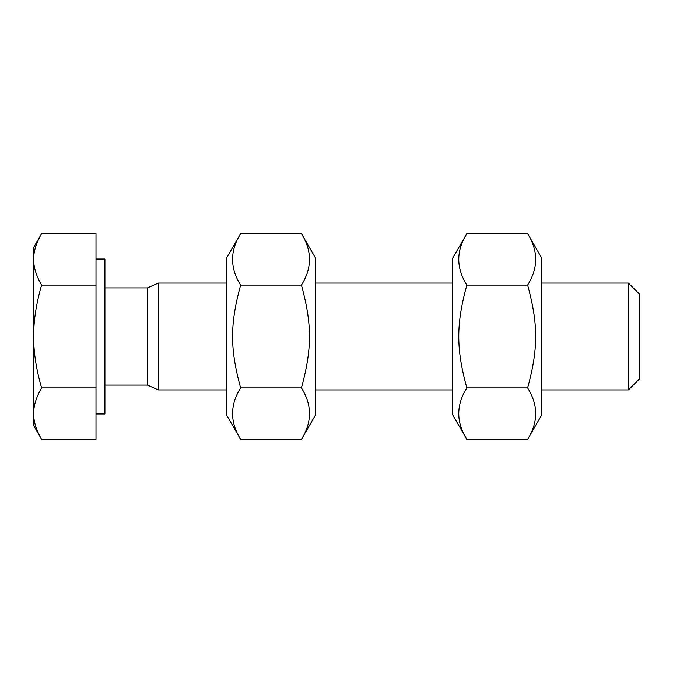 <?xml version="1.0" encoding="UTF-8"?>
<svg xmlns="http://www.w3.org/2000/svg" width="673" height="673" viewBox="0 0 673 673"><rect width="100%" height="100%" fill="white"/><g stroke="black" fill="none" stroke-linecap="round" stroke-linejoin="round"><path stroke-width="1.01" d="M541.757 283.055L628.422 283.055L628.422 389.945L541.757 389.945M628.422 283.055L639.35 293.983L639.35 379.017L628.422 389.945M452.685 389.945L315.561 389.945M226.49 389.945L158.357 389.945L147.421 385.124L104.912 385.124M104.912 287.876L147.421 287.876L158.357 283.055L158.357 389.945M33.65 259.357C33.591 267.299 36.249 275.871 41.608 285.074C36.249 303.473 33.591 320.617 33.65 336.5L33.65 247.428L41.608 233.649C36.249 242.844 33.591 251.416 33.65 259.357M41.608 387.926C36.249 397.129 33.591 405.701 33.65 413.643L33.65 336.5C33.591 352.383 36.249 369.527 41.608 387.926L96.003 387.926L96.003 439.351L41.608 439.351C36.249 430.156 33.591 421.584 33.65 413.643L33.65 425.572L41.608 439.351M41.608 285.074L96.003 285.074L96.003 233.649L41.608 233.649M96.003 285.074L96.003 387.926M96.003 259.004L104.912 259.004L104.912 413.996L96.003 413.996M147.421 287.876L147.421 385.124M226.49 414.888L226.49 258.112L240.614 233.649C229.897 250.785 229.897 267.93 240.614 285.074C229.897 324.403 229.897 348.597 240.614 387.926C229.897 405.07 229.897 422.215 240.614 439.351L226.49 414.888M301.437 233.649L315.561 258.112L315.561 414.888L301.437 439.351C312.154 422.215 312.154 405.07 301.437 387.926C312.154 348.597 312.154 324.403 301.437 285.074C312.154 267.93 312.154 250.785 301.437 233.649L240.614 233.649M240.614 285.074L301.437 285.074M240.614 387.926L301.437 387.926M240.614 439.351L301.437 439.351M452.685 414.888L452.685 258.112L466.81 233.649C456.092 250.785 456.092 267.93 466.81 285.074C456.092 324.403 456.092 348.597 466.81 387.926C456.092 405.07 456.092 422.215 466.81 439.351L452.685 414.888M527.632 233.649L541.757 258.112L541.757 414.888L527.632 439.351C538.35 422.215 538.35 405.07 527.632 387.926C538.35 348.597 538.35 324.403 527.632 285.074C538.35 267.93 538.35 250.785 527.632 233.649L466.81 233.649M466.81 285.074L527.632 285.074M466.81 387.926L527.632 387.926M466.81 439.351L527.632 439.351M158.357 283.055L226.49 283.055M315.561 283.055L452.685 283.055"/></g></svg>
